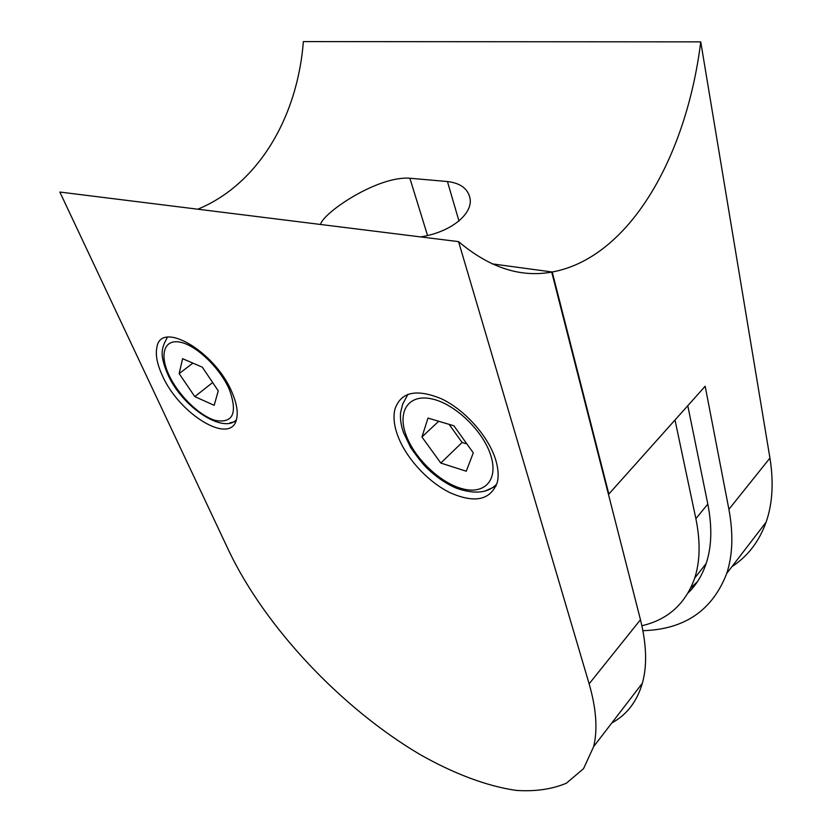 <?xml version="1.0" encoding="UTF-8"?>
<svg xmlns="http://www.w3.org/2000/svg" width="832" height="832" viewBox="0 0 832 832"><rect width="100%" height="100%" fill="white"/><g stroke="black" fill="none" stroke-linecap="round" stroke-linejoin="round"><path stroke-width="1.25" d="M421.938 436.977L440.814 463.06L466.253 471.224L473.283 452.858L453.898 425.786L428.002 418.09L421.938 436.977L438.693 421.262M449.114 424.362L462.093 442.468L440.814 463.06M462.093 442.468L466.898 443.934M182.614 358.686L179.161 373.63L194.802 396.604L214.178 405.319L218.254 390.853L202.322 367.182L182.614 358.686M192.878 363.106L179.161 373.63M212.659 382.543L194.802 396.604M197.798 209.206C257.608 184.61 297.409 118.134 303.358 41.6L700.742 41.86L769.943 458.078C773.802 482.404 772.522 503.776 766.095 522.184C759.117 541.538 747.739 556.348 731.952 566.613M687.783 405.694L707.814 504.088C712.286 526.874 711.724 546.697 706.15 563.545C702.198 575.328 696.166 585.146 688.074 592.987M700.742 41.86C686.119 158.995 628.285 258.076 552.219 272.002L608.847 494.052L705.172 386.235L728.905 509.319C733.439 533.863 732.722 555.214 726.742 573.404C712.473 610.386 684.528 629.481 642.907 630.677M552.219 272.002L492.17 263.869M420.534 236.912C452.171 232.076 474.968 212.274 469.498 196.31C466.825 187.876 459.462 182.946 447.439 181.542L409.864 178.235C377.354 175.729 322.774 213.044 320.538 224.474M690.747 587.974L697.507 581.578L690.747 587.974M232.263 392.964C215.904 351.936 160.805 319.602 156.915 347.287C155.324 354.713 157.082 364.021 162.188 375.201C179.078 414.419 231.369 446.17 236.621 418.829C238.16 412.1 236.704 403.478 232.263 392.964M495.654 459.732C488.613 436.623 465.275 410.218 441.823 398.965C416.364 388.388 400.712 391.882 394.846 409.448C393.182 416.78 394.035 425.246 397.426 434.834C405.496 457.454 427.482 481.614 449.966 492.658C474.822 503.62 490.599 500.178 497.297 482.352C498.815 475.904 498.274 468.364 495.654 459.732M640.463 619.746L551.71 272.085C520.426 277.784 489.382 267.634 458.567 241.634L589.139 683.831L640.463 619.746C646.61 644.571 647.244 665.735 642.356 683.218C637 701.553 626.839 714.782 611.863 722.914M458.567 241.634L59.842 192.046L229.06 551.231C265.46 627.401 341.276 707.938 419.848 754.416C453.482 773.5 486.491 786.126 516.162 790.4C535.215 791.679 551.949 789.277 566.394 783.203L583.544 768.654L593.653 746.606C597.792 729.654 596.294 708.718 589.139 683.831M641.888 625.747C667.93 619.694 685.537 603.814 694.699 578.094C700.138 561.319 700.534 541.507 695.874 518.669L675.002 420.004M496.07 486.138L484.63 491.223M405.808 434.366C413.962 457.725 439.452 482.466 461.77 488.582C484.193 495.04 498.628 480.418 490.901 455.801C483.527 431.267 455.052 403.842 431.995 398.934C408.803 393.65 397.342 410.946 405.808 434.366M496.902 483.818C488.405 493.106 474.906 494.572 456.414 488.228C446.389 483.902 436.842 477.454 427.762 468.874C423.894 465.39 418.194 458.276 410.654 447.522L403.541 432.65C401.055 425.714 400.067 419.037 400.577 412.62L402.657 404.238L407.93 394.285M235.778 421.418L229.83 422.895M168.802 374.67C178.142 395.106 199.566 416.104 215.613 420.482C233.002 423.363 237.65 413.192 229.549 389.969C220.48 368.628 196.986 345.727 180.69 342.285C164.258 338.52 159.234 354.193 168.802 374.67M236.361 419.796C223.558 433.93 182.083 407.607 167.534 373.786C160.306 356.543 161.512 350.168 164.414 343.19L167.357 337.251M728.905 509.319L769.943 458.078M409.864 178.235L427.523 235.425M447.439 181.542L458.983 221.042M695.874 518.669L707.814 504.088M726.742 573.404L766.095 522.184M593.653 746.606L642.356 683.218M694.699 578.094L706.15 563.545"/></g></svg>

